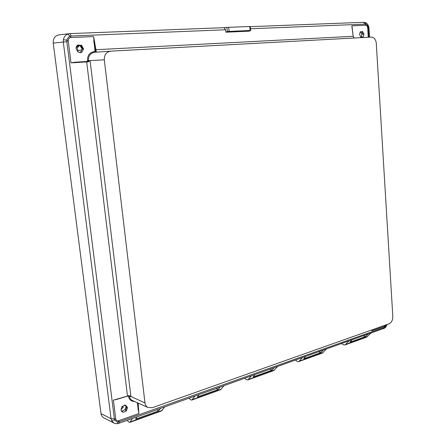 <?xml version="1.0" encoding="UTF-8"?>
<svg xmlns="http://www.w3.org/2000/svg" width="446" height="446" viewBox="0 0 446 446"><rect width="100%" height="100%" fill="white"/><g stroke="black" fill="none" stroke-linecap="round" stroke-linejoin="round"><path stroke-width="0.67" d="M80.286 52.639L82.226 49.155L80.018 45.559M81.473 49.824L77.972 50.671L76.946 47.282L78.814 46.847L77.604 45.799M361.606 37.453L362.208 36.968L361.182 37.096L361.862 34.314L360.775 32.006M361.862 34.314L363.992 34.063L363.278 36.75L362.208 36.968M363.278 36.75L362.124 37.458L360.903 37.18L359.504 34.442L360.374 31.733L361.444 31.883L362.447 31.382L363.992 34.063M81.969 52.098L80.916 52.556L77.961 51.937L76.065 48.603C75.998 46.936 76.617 45.721 77.922 44.946L80.776 45.336L82.822 49.032L83.569 48.926L81.969 52.098L80.559 52.433M126.413 410.917L123.375 412.271L122.171 411.875L120.961 409.963L121.914 406.601L125.41 405.057L127.578 407.499L126.413 410.917L125.672 410.359L126.781 406.797M121.379 409.3L123.347 407.148L122.165 406.312M78.513 46.484L77.069 46.824L76.946 47.282M244.871 378.297L246.521 379.769L247.898 379.886L251.226 376.028M295.559 360.184L297.27 361.539L298.72 361.594L302.316 357.764M341.787 343.66L343.543 344.909L345.053 344.925L348.856 341.134M189.048 398.25L190.615 399.856L191.891 400.04L194.874 396.165M127.272 420.333L128.721 422.094L129.87 422.356L132.417 418.493M138.16 403.112L138.912 413.542L137.262 402.71M125.672 410.359L124.863 409.79L126.14 406.551M123.375 412.271L121.713 411.19L124.863 409.79M104.308 59.831L90.075 60.578L88.308 61.827L86.68 61.922L127.5 396.182L129.937 396.015L129.022 395.613L144.978 402.916L104.308 59.831C104.169 54.797 106.321 51.903 110.764 51.151L371.289 37.09C374.116 37.336 375.777 39.41 376.285 43.329L392.826 316.615C392.792 320.189 391.493 322.603 388.929 323.863L152.482 407.644L148.094 407.544C146.338 406.691 145.301 405.146 144.978 402.916M129.898 395.992L130.946 396.739L90.075 60.578L88.369 61.403L88.308 61.827M129.095 395.836L127.712 396.098M114.003 423.081L111.611 420.595L114.706 419.898L115.681 418.459L113.379 400.14L129.022 395.613M113.379 400.14L127.45 396.171L115.704 399.705M371.786 329.94L371.78 330.815L371.897 329.901M129.212 395.853L128.442 396.054C129.1 399.599 131.124 401.411 134.508 401.478M130.946 396.745L129.323 396.031C129.63 398.172 130.65 399.672 132.384 400.53L132.406 400.541M384.708 328.083L384.931 326.996L384.29 326.372L371.78 330.815M384.29 326.372L385.79 324.972M386.431 324.749L383.415 328.78M386.966 324.56C386.838 325.675 386.097 326.84 384.736 328.061L119.037 423.271L119.433 421.726L384.184 327.403M117.014 423.689L118.201 421.983C116.713 421.86 115.547 421.163 114.706 419.898L114.36 418.699L111.054 418.705L111.611 420.595M69.253 33.667L59.212 34.838C55.014 35.658 53.024 38.401 53.23 43.067L101.002 413.604C101.348 415.633 102.268 417.038 103.762 417.818L113.903 423.025C114.366 423.432 115.419 423.655 117.053 423.689L119.037 423.271M156.886 409.746L158.67 410.844L160.387 408.497M136.905 416.887L135.656 419.106L158.67 410.844M270.02 369.31L271.982 370.18L274.039 367.872M254.872 374.724L253.183 376.926L271.982 370.18M216.277 388.516L218.161 389.492L220.068 387.161M198.91 394.727L197.416 396.94L218.161 389.492M363.518 335.894L365.564 336.596L367.816 334.355M351.883 340.053L349.92 342.21L365.564 336.596M318.89 351.844L320.903 352.624L323.071 350.35M305.633 356.583L303.787 358.762L320.903 352.624M161.58 410.944L164.663 406.964M220.475 389.754L223.931 385.784M366.595 337.17L370.732 333.313M322.291 353.115L326.26 349.207M273.794 370.57L277.535 366.623M138.912 413.542L119.171 420.55L118.201 421.983L119.433 421.726M115.681 418.459C115.982 420.533 117.147 421.23 119.171 420.55M126.653 406.724L124.389 405.057M121.424 411.145L121.713 411.19M121.808 411.591L122.516 411.758M226.858 27.401L250.167 26.487L250.724 30.378L227.454 31.515L226.858 27.401L223.981 27.68M225.592 29.77L223.998 27.68L69.888 33.612L71.248 36.014L225.592 29.77L225.944 32.19L249.219 31.203L250.724 30.378M225.944 32.19L227.454 31.515M223.998 27.68L69.933 33.612M77.019 45.648L79.265 45.754L81.417 45.107L83.569 48.926M82.822 49.032L82.175 49.149M81.161 52.327L80.587 52.617M110.614 51.162L94.73 52.277L96.291 52.165L95.728 51.485L96.224 51.173L96.303 52.165M353.667 37.603L353.165 36.293L95.767 49.723L95.21 49.818L95.728 51.485L95.02 51.535M94.775 52.271L95.02 51.574L93.599 36.583L71.31 37.514C69.03 37.654 68.026 38.958 68.288 41.428L66.878 40.201C66.421 39.683 69.381 35.853 69.905 36.282L71.31 37.514M362.949 34.164L361.801 31.789M368.998 37.219L368.441 28.21L368.976 28.237L368.731 26.682L367.688 28.087C367.543 26.191 366.796 25.255 365.447 25.277L351.81 25.84L353.193 36.293M353.539 37.442L354.325 38.01M353.199 36.343L353.661 37.492L354.364 38.005M63.36 39.722L66.878 40.201L66.855 41.701L63.31 42.069L63.36 39.722C63.929 36.957 65.395 35.061 67.759 34.035L69.403 33.651M67.759 34.035L69.905 36.282L71.248 36.014M368.731 26.682C367.928 24.29 366.785 22.919 365.302 22.568L363.635 22.306L250.195 26.671L363.59 22.306L365.19 24.129L250.496 28.767M365.302 22.568L366.027 24.262C366.952 24.63 367.699 25.573 368.262 27.072L368.441 28.21M367.688 28.087L368.257 37.258M368.976 28.237L369.528 37.185M353.895 37.748L354.81 37.982M94.73 52.277C90.387 53.007 88.286 55.806 88.431 60.662L87.572 61.442L74.984 62.211L87.539 61.442M94.747 52.271L94.396 51.608C89.64 52.388 87.338 55.438 87.488 60.751L90.075 60.578M68.288 41.428L70.986 62.875L74.984 62.211M93.599 36.583L96.224 51.173M80.559 52.31L79.472 52.583M77.771 51.061L77.972 50.671M138.137 409.997L137.636 402.877M162.26 410.415L130.388 421.871M221.227 389.207L192.488 399.544M367.476 336.618L345.795 344.412M323.144 352.557L299.428 361.087M274.602 370.013L248.556 379.379M101.002 413.604L111.054 418.705L63.31 42.069L53.23 43.067M229.166 31.164L228.603 27.295M249.649 26.487L250.189 30.283M95.21 49.818L93.738 40.921M352.078 26.933L353.165 36.293L351.833 25.84M365.447 25.277L366.027 24.262L365.19 24.129M96.291 52.165L110.586 51.167M87.488 60.751L87.572 61.442M70.986 62.875L86.68 61.922L86.502 61.515M114.36 418.699L66.855 41.701M95.02 51.574L94.396 51.608M123.252 407.343L122.02 406.473M148.094 407.544L132.384 400.53M161.658 410.922L129.87 422.356M220.558 389.726L191.891 400.04M366.69 337.137L345.053 344.925M322.386 353.081L298.72 361.6M273.883 370.537L247.898 379.886M78.507 46.484L77.069 46.824M361.444 31.883L360.056 32.129"/></g></svg>
